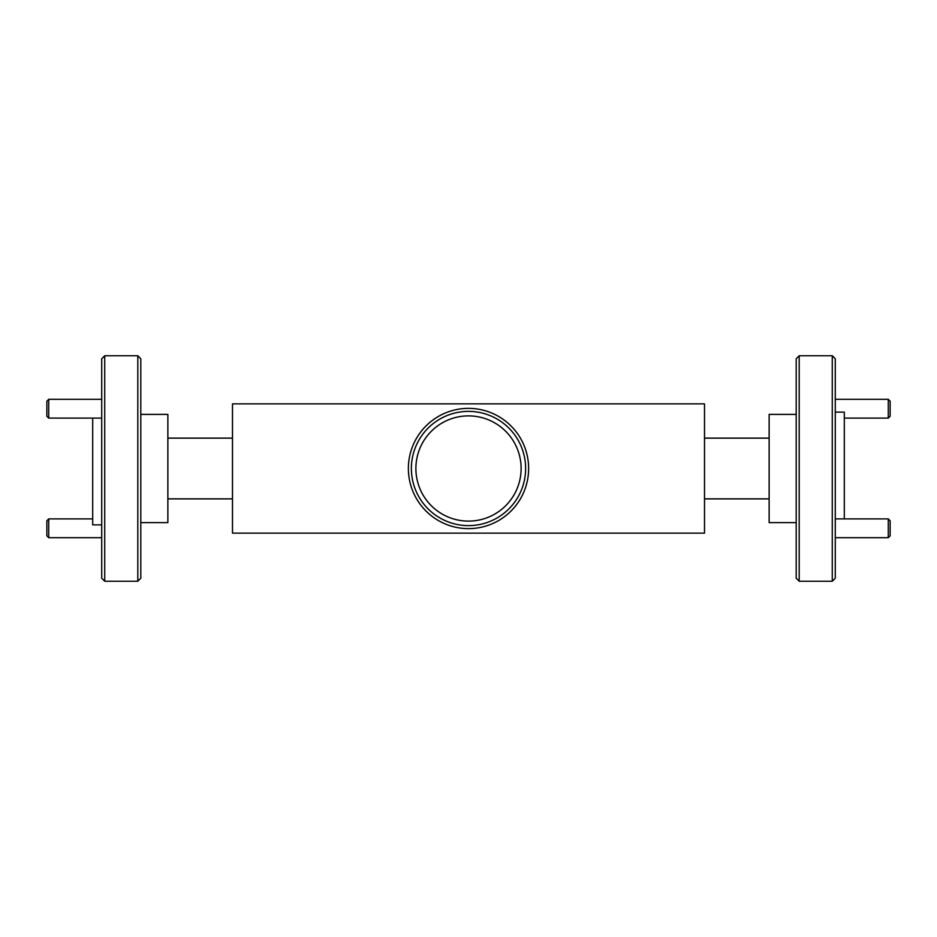 <?xml version="1.0" encoding="UTF-8"?>
<svg xmlns="http://www.w3.org/2000/svg" width="937" height="937" viewBox="0 0 937 937"><rect width="100%" height="100%" fill="white"/><g stroke="black" fill="none" stroke-linecap="round" stroke-linejoin="round"><path stroke-width="1.41" d="M468.5 525.622A57.122 57.122 0 0 0 525.622 468.5A57.122 57.122 0 0 0 468.5 411.378A57.122 57.122 0 0 0 411.378 468.5A57.122 57.122 0 0 0 468.5 525.622M468.5 408.368A60.132 60.132 0 0 1 528.632 468.5A60.132 60.132 0 0 1 468.5 528.632A60.132 60.132 0 0 1 408.368 468.5A60.132 60.132 0 0 1 468.5 408.368M468.5 415.887A52.613 52.613 0 0 1 521.113 468.5A52.613 52.613 0 0 1 468.5 521.113A52.613 52.613 0 0 1 415.887 468.5A52.613 52.613 0 0 1 468.5 415.887M137.798 355.755L140.796 358.766L140.796 578.234L137.798 581.245L137.798 355.755L104.721 355.755L104.721 581.245L137.798 581.245M104.721 581.245L101.711 578.234L101.711 358.766L104.721 355.755M799.202 581.245L796.204 578.234L796.204 358.766L799.202 355.755L799.202 581.245L832.279 581.245L832.279 355.755L799.202 355.755M832.279 355.755L835.289 358.766L835.289 578.234L832.279 581.245M835.289 412.128L844.307 412.128L844.307 518.899M140.796 414.388L167.864 414.388L167.864 522.612L140.796 522.612M92.693 418.101L92.693 524.872L101.711 524.872M796.204 522.612L769.136 522.612L769.136 414.388L796.204 414.388M704.507 438.129L769.136 438.129M769.136 498.871L704.507 498.871M167.864 438.129L232.493 438.129M232.493 498.871L167.864 498.871M704.507 403.859L704.507 533.141L232.493 533.141L232.493 403.859L704.507 403.859M48.724 418.101L46.85 416.227L46.85 401.2L48.724 399.314L48.724 418.101L101.711 418.101M48.724 399.314L101.711 399.314M48.724 537.686L46.85 535.8L46.85 520.773L48.724 518.899L48.724 537.686L101.711 537.686M48.724 518.899L92.693 518.899M890.15 520.773L890.15 535.8L888.276 537.686L888.276 518.899L890.15 520.773M835.289 537.686L888.276 537.686M835.289 518.899L888.276 518.899M890.15 401.2L890.15 416.227L888.276 418.101L888.276 399.314L890.15 401.2M844.307 418.101L888.276 418.101M835.289 399.314L888.276 399.314"/></g></svg>
